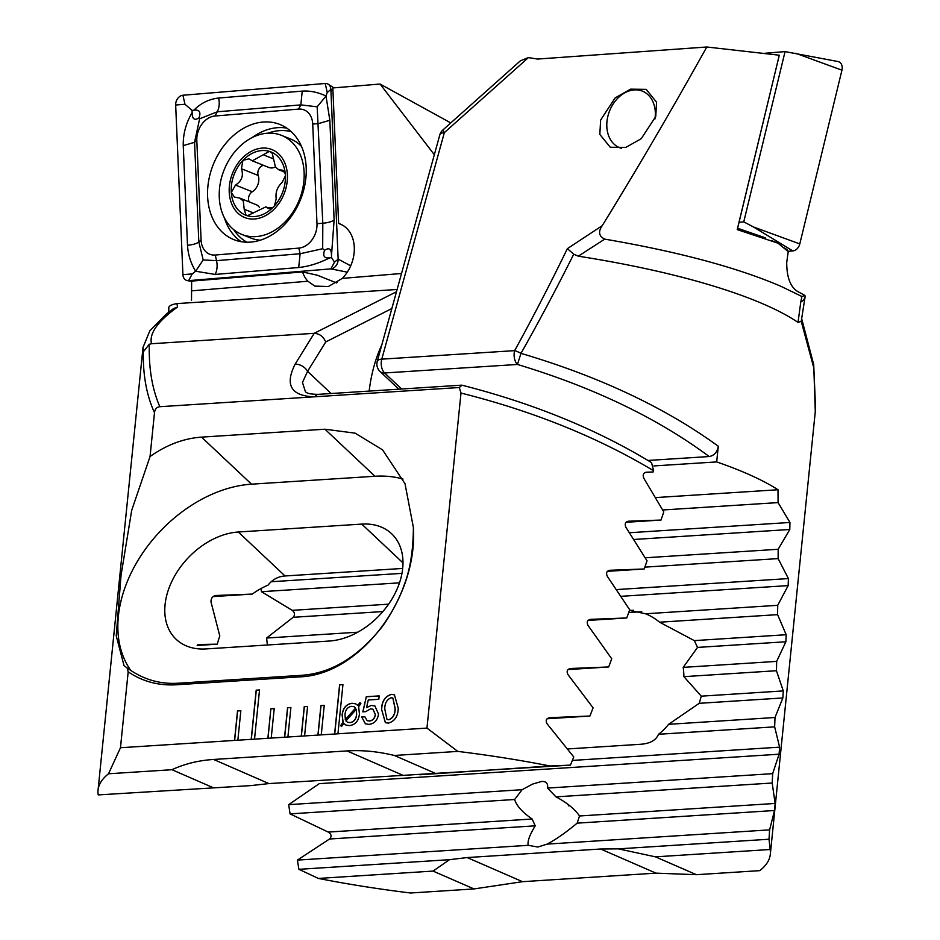 <?xml version="1.0" encoding="UTF-8"?>
<svg xmlns="http://www.w3.org/2000/svg" width="940" height="940" viewBox="0 0 940 940"><rect width="100%" height="100%" fill="white"/><g stroke="black" fill="none" stroke-linecap="round" stroke-linejoin="round"><path stroke-width="1.41" d="M621.528 148.367A30.491 23.124 111.8 0 1 611.764 106.302A30.491 23.124 111.8 0 1 640.798 90.581A30.491 23.124 111.8 0 1 654.98 118.91M764.878 53.275L785.065 51.606L837.94 61.523A8.131 6.169 111.8 0 1 841.946 70.171L799.799 243.907A8.131 6.169 111.8 0 1 792.808 250.933L788.12 251.321M785.065 51.606L743.763 221.863L753.528 226.998L799.799 243.907M743.763 221.863L739.052 222.251M263 122.047A62.005 47.012 -68.2 0 0 209.82 175.228A62.005 47.012 -68.2 0 0 233.837 239.618A62.005 47.012 -68.2 0 0 250.804 242.085A62.005 47.012 -68.2 0 0 303.984 188.893A62.005 47.012 -68.2 0 0 279.967 124.503A62.005 47.012 -68.2 0 0 263 122.047M201.089 240.064A20.328 15.416 -68.2 0 0 215.248 255.022L298.826 248.113A20.328 15.416 -68.2 0 0 316.991 223.708L312.714 124.056A20.328 15.416 -68.2 0 0 298.556 109.099L214.978 116.008A20.328 15.416 -68.2 0 0 196.812 140.412L201.089 240.064L198.822 241.968L203.193 259.945L216.529 260.65L215.248 255.022M182.924 274.656A8.131 6.169 -68.2 0 0 187.213 280.567A8.131 6.169 -68.2 0 0 188.588 280.649L330.88 268.875A8.131 6.169 -68.2 0 0 338.142 259.111L330.88 89.465A8.131 6.169 -68.2 0 0 328.224 84.212A8.131 6.169 -68.2 0 0 325.216 83.484L182.924 95.246A8.131 6.169 -68.2 0 0 175.662 105.01L182.924 274.656L192.23 273.916L188.588 280.649L191.654 281.26M335.733 282.576L337.366 282.447M193.875 110.239C200.725 103.177 208.986 99.111 218.656 98.03L302.234 91.121C310.059 90.593 317.99 92.237 326.004 96.033L329.846 120.273L334.123 219.937L331.491 255.516C331.468 248.947 329.164 247.208 324.582 250.287C322.573 256.091 324.3 258.606 329.776 257.83C318.895 263.282 308.543 266.502 298.709 267.524L215.131 274.433L195.614 271.225C190.738 263.212 188.035 254.564 187.507 245.27L183.241 145.618C183.03 133.997 186.003 122.975 192.16 112.553C192.183 119.121 194.486 120.861 199.069 117.782C201.078 111.978 199.351 109.463 193.875 110.239L192.066 110.391L184.969 104.258L182.924 95.246M215.131 274.433A14.229 8.671 -94.7 0 0 216.529 260.65L300.107 253.741L322.679 248.724L322.808 223.238L317.168 106.808L326.004 96.033L327.249 92.496L325.216 83.484M329.776 257.83L331.585 257.678L331.491 255.516M331.585 257.678L334.522 262.142L338.142 259.111L350.702 265.82M203.193 259.945L195.614 271.225L192.23 273.916M192.066 110.391L192.16 112.553M317.168 106.808L300.835 104.892L217.258 111.801L199.621 118.804L194.557 142.304L196.812 140.412M199.069 117.782L199.621 118.804M322.679 248.724L324.582 250.287M191.501 300.495L191.643 281.107L302.551 271.93A33.546 25.439 -68.2 0 0 307.909 281.236L314.818 286.113L328.365 286.512L342.301 278.393A33.546 25.439 -68.2 0 0 354.122 252.919A33.546 25.439 -68.2 0 0 340.092 223.967A33.546 25.439 -68.2 0 0 338.635 223.45L332.831 87.949L380.077 84.036L450.777 122.917M302.551 271.93L317.356 275.22L336.602 282.928M381.805 344.874A118.934 67.692 86.3 0 0 369.138 391.087M270.873 708.772L267.877 738.288L271.214 738.076L274.21 708.56L270.873 708.772L267.994 738.288M271.214 738.076L287.899 737.007L290.895 707.491L287.558 707.702L284.562 737.218M287.899 737.007L304.572 735.938L307.58 706.422L304.243 706.633L301.247 736.149M304.572 735.938L321.257 734.868L324.253 705.352L320.916 705.564L317.92 735.08M321.257 734.868L337.942 733.799L342.936 684.602L339.599 684.825L334.605 734.023M337.942 733.799L426.96 728.101L457.804 751.401A325.287 75.177 5.8 0 1 549.982 765.982L570.451 765.125L573.753 756.947L547.115 723.847C545.329 720.463 546.222 718.407 549.783 717.678L589.921 716.022L593.093 707.855L568.007 674.65C566.315 671.289 567.161 669.233 570.557 668.493L608.673 666.965L611.729 658.799L588.064 625.511C586.454 622.163 587.277 620.106 590.52 619.354L626.757 617.956L629.706 609.79L607.357 576.42C605.842 573.083 606.629 571.027 609.731 570.274L644.194 568.982L647.037 560.827L625.946 527.375C624.524 524.038 625.288 521.982 628.237 521.23L661.032 520.043L663.781 511.901L643.877 478.366C642.525 475.041 643.266 472.985 646.074 472.233L653.147 471.974L645.005 472.491M98.218 794.911L250.933 785.593L98.218 794.911A325.287 75.177 5.8 0 1 98.054 790.129A325.287 75.177 5.8 0 1 108.523 773.773L120.473 747.735L128.181 671.83C142.469 681.477 158.531 685.8 176.356 684.778L299.801 676.87C361.312 674.638 417.912 596.888 413.389 527.516L405.022 483.759L382.58 449.872L355.073 433.152L324.958 429.216L201.513 437.123C183.735 438.369 166.58 444.832 150.048 456.535L154.501 412.66C154.983 409.029 156.768 407.044 159.859 406.703L459.296 387.527L461 393.049L426.96 728.101M120.473 747.735L237.844 740.215L240.851 710.699L237.514 710.91L234.518 740.426M237.844 740.215L254.529 739.145L259.534 689.948L256.197 690.16L251.192 739.357M254.529 739.145L267.877 738.288M378.538 714.059C377.516 720.287 374.332 723.73 368.997 724.376L365.413 723.823L361.677 716.973L364.885 716.762L367.117 720.639L369.267 720.968C372.616 720.604 374.637 718.477 375.307 714.576L372.933 709.207L370.536 708.854L365.672 711.662L362.828 711.839L366.318 696.716L379.149 695.894L378.808 699.301L368.28 699.983L366.541 707.632L371.347 705.423L374.872 705.952L378.538 714.059M343.923 723.542L341.561 726.409L340.586 725.633L343.065 722.308L342.113 715.011C342.9 708.043 346.202 704.13 352.042 703.273L355.626 703.802L357.799 705.423L359.961 702.603L360.889 703.672L358.622 706.621L359.433 713.907C358.68 720.839 355.402 724.74 349.61 725.61L346.026 725.116L343.923 723.542L346.085 725.151M398.255 708.243C398.031 716.268 394.753 721.227 388.431 723.13L385.377 722.66L381.581 709.312C381.793 701.287 385.059 696.305 391.357 694.366L394.424 694.825L398.255 708.243M397.103 289.485L176.943 303.585C170.904 304.642 168.189 306.311 168.812 308.579M143.033 347.377L149.836 330.81L166.498 313.889L173.242 308.778L177.531 307.004C157.662 321.339 149.002 333.582 151.528 343.735L149.307 344.263C148.696 368.421 152.209 389.231 159.859 406.703M313.819 396.845C290.942 395.74 284.703 384.848 295.113 364.191L314.207 333.324L151.528 343.735M434.327 154.724L380.077 84.036M396.48 291.741L314.207 333.324C319.447 333.582 323.289 336.461 325.757 341.948L307.568 371.347L302.469 382.498L305.394 391.604M108.523 773.773L171.95 769.707L212.887 787.567M128.181 671.83L127.041 667.846L124.021 665.626L116.231 635.781L121.049 575.327L131.706 510.303L150.048 456.535M154.501 412.66C146.652 395.611 142.915 375.33 143.315 351.795L143.068 347.024M127.041 667.846C142.645 679.303 159.753 684.426 178.388 683.204L301.834 675.296C330.398 673.252 356.424 657.988 379.936 629.495C389.219 618.426 400.193 597.229 404.106 585.115C410.134 569.793 413.224 550.593 413.389 527.516M461.987 385.189C533.462 403.436 596.641 429.239 651.526 462.609L653.594 470.717L653.147 471.974M653.594 470.717C597.37 437.077 533.168 411.191 461 393.049M206.013 648.929L329.458 641.021A67.093 47.118 -46.7 0 0 392.709 597.722A67.093 47.118 -46.7 0 0 391.581 533.697A67.093 47.118 -46.7 0 0 361.759 524.097L238.302 532.005A67.093 47.118 -46.7 0 0 175.052 575.303A67.093 47.118 -46.7 0 0 176.191 639.329A67.093 47.118 -46.7 0 0 206.013 648.929M402.673 568.442L285.043 575.973C278.158 576.443 272.506 579.475 268.076 585.091A67.093 47.118 -46.7 0 0 252.273 594.08L215.448 595.514M215.378 595.525L215.53 595.514C212.522 596.277 210.995 598.369 210.971 601.8L219.807 636.039A67.093 47.118 -46.7 0 0 217.34 644.17L197.87 644.499M403.048 479.071A121.977 85.681 -46.7 0 0 374.966 476.263L251.52 484.171A121.977 85.681 -46.7 0 0 140.706 556.045A121.977 85.681 -46.7 0 0 130.954 670.62M143.315 351.795L149.307 344.263M459.296 387.527L461.987 385.2M295.113 364.191A10.164 6.521 31.8 0 1 307.568 371.347L331.127 393.519M213.11 596.583L252.273 594.08M607.416 571.332L644.194 568.982M197.165 645.463L217.34 644.17M588.099 620.423L626.757 617.956M568.019 669.574L608.673 666.965M626.04 522.288L661.032 520.043M547.092 718.771L589.921 716.022M250.933 785.593L268.911 783.584L570.451 765.125M419.875 774.772L549.982 765.982M435.314 773.326L394.377 755.466L457.804 751.401M394.377 755.466C377.845 751.483 362.076 749.956 347.06 750.919L213.603 759.461C198.587 760.425 184.71 763.844 171.95 769.707M342.148 224.942L338.635 223.45M341.572 726.385L340.586 725.633M340.691 725.692L343.065 722.308M343.182 722.355L342.113 715.011M342.231 715.058C343.006 708.09 346.32 704.178 352.159 703.32L352.042 703.273M352.159 703.32L355.684 703.825M360.044 702.697L357.799 705.423M345.262 719.593L355.626 708.032L353.981 706.68L351.619 706.304C347.541 707.009 345.344 709.853 345.004 714.811L345.38 719.641L355.731 708.079L354.028 706.704M347.565 722.261L350.044 722.637C354.039 721.967 356.237 719.206 356.636 714.365L356.319 709.336L345.908 720.945L347.506 722.237L349.927 722.59C353.934 721.92 356.131 719.159 356.53 714.318L356.319 709.336M365.472 723.847L361.677 716.973M361.794 717.02L364.885 716.82M367.176 720.675L369.267 720.968M369.385 721.015C372.734 720.651 374.743 718.524 375.413 714.635L375.307 714.576M375.413 714.635L372.992 709.23M362.957 711.839L366.318 696.716M366.436 696.775L379.137 695.952M371.347 705.423L366.541 707.632M371.453 705.47L374.931 705.975M385.435 722.684L381.581 709.312M381.687 709.359C381.91 701.334 385.165 696.352 391.475 694.413L391.357 694.366M391.475 694.413L394.483 694.86M387.069 719.476L388.925 719.77C393.19 717.972 395.27 714.224 395.164 708.49L392.908 698.068M391.04 697.774C386.763 699.595 384.683 703.379 384.789 709.101L387.01 719.452L388.808 719.723C393.073 717.925 395.153 714.165 395.047 708.443L392.849 698.044L391.04 697.774M342.936 684.661L339.716 684.872L334.722 734.011M259.522 690.007L256.303 690.207L251.321 739.345M240.84 710.758L237.62 710.957L234.636 740.414M307.568 706.481L304.349 706.68L301.364 736.149M324.253 705.411L321.034 705.623L318.037 735.08M290.883 707.55L287.675 707.75L284.679 737.218M274.21 708.619L270.99 708.819M259.499 207.482A11.915 9.036 -68.2 0 0 259.499 207.47A11.915 9.036 -68.2 0 0 256.115 204.65L239.7 198.082L243.284 200.972L244.2 209.244L246.104 215.342L247.349 215.754A34.052 25.815 -68.2 0 0 272.917 207.482L274.515 205.801A34.052 25.815 -68.2 0 0 285.396 175.862L285.231 173.583A34.052 25.815 -68.2 0 0 280.637 159.976A34.052 25.815 -68.2 0 0 270.591 151.787L269.357 151.363L252.32 160.834L248.865 158.837L242.931 160.388A34.052 25.815 -68.2 0 0 231.287 192.442A34.052 25.815 -68.2 0 0 246.104 215.342L247.349 215.754L265.832 206.871L268.464 208.539M285.231 173.583L282.799 170.246L278.604 169.694L275.432 166.944L272.201 153.243L269.357 151.363A34.052 25.815 -68.2 0 0 242.931 160.388L241.439 168.754C243.73 175.651 241.756 181.091 235.517 185.062L231.287 192.442L234.436 197.095L239.7 198.082M226.704 221.84A53.369 40.467 -68.2 0 0 241.85 234.448A53.369 40.467 -68.2 0 0 285.795 221.194A53.369 40.467 -68.2 0 0 296.688 147.968A53.369 40.467 -68.2 0 0 281.542 135.372A53.369 40.467 -68.2 0 0 237.609 148.614A53.369 40.467 -68.2 0 0 226.704 221.84M241.792 158.66A36.59 27.742 -68.2 0 0 234.319 208.868A36.59 27.742 -68.2 0 0 274.833 208.433A36.59 27.742 -68.2 0 0 282.305 158.226A36.59 27.742 -68.2 0 0 241.792 158.66M301.505 146.429A53.369 40.467 -68.2 0 0 290.46 138.944L281.542 135.372M274.515 205.801L276.196 198.751C275.314 192.406 277.288 186.966 282.129 182.43L285.396 175.862M269.604 208.774L267.512 207.94L272.917 207.482M241.85 234.448L250.757 238.02A53.369 40.467 -68.2 0 0 260.357 240.182M252.32 160.846L268.805 167.449A11.915 9.036 -68.2 0 0 275.42 166.932M249.229 201.888A6.815 5.158 111.8 0 1 252.261 191.772A11.915 9.036 -68.2 0 0 258.183 175.463A6.815 5.158 111.8 0 1 263.611 165.37M547.573 788.073C548.126 783.431 546.14 781.222 541.628 781.469L532.651 784.054L522.1 789.706L288.674 804.652L319.271 783.655L779.096 754.209L772.657 773.655L772.198 783.02L555.986 796.861L547.573 788.073L772.657 773.655M522.1 789.706L514.627 799.505C516.577 805.827 522.417 812.325 532.146 819.01L535.224 825.837C529.655 834.873 527.317 841.37 528.21 845.318L537.798 847.034L547.139 844.108C555.834 839.538 565.845 832.558 577.148 823.146L579.522 815.979C574.692 808.976 566.855 802.607 555.986 796.861M655.756 116.525L641.245 138.685L625.793 147.427L610.248 147.239L599.826 134.42L600.625 120.062L615.136 97.901L630.587 89.159L646.144 89.347L656.555 102.166L655.756 116.525M578.312 256.185L573.729 254.211C556.069 289.426 538.479 322.479 520.971 353.358A10.164 2.479 -151.1 0 0 514.638 350.644C532.134 318.93 549.712 284.926 567.384 248.642L602.211 225.694C598.028 231.745 598.862 236.222 604.714 239.124L578.312 256.185A325.287 75.177 5.8 0 1 764.385 304.478A325.287 75.177 5.8 0 1 798.036 322.408L800.774 301.975A10.164 7.967 5.8 0 0 805.098 296.793L804.945 295.418L797.719 291.541C790.387 287.029 786.721 277.312 786.721 262.377L788.237 251.591L778.014 243.202L737.23 229.607L779.284 55.201L706.786 47L537.551 59.056L528.433 57.587L444.338 132.634L381.769 359.151A10.164 4.348 -164.6 0 0 377.245 361.406A10.164 10.164 0 0 0 380.077 371.512A10.164 7.144 -46.7 0 0 384.589 372.969L401.639 389.007M718.289 446.23C717.267 452.163 714.236 455.606 709.183 456.535C657.459 418.124 593.551 387.421 517.458 364.462L520.971 353.358C599.144 376.505 664.909 407.455 718.289 446.23L716.691 461.916A325.287 75.177 5.8 0 1 747.194 473.713A325.287 75.177 5.8 0 1 778.003 489.752L655.568 497.589M604.714 239.124C678.081 251.697 736.772 267.395 780.788 286.242L801.926 296.511L804.945 295.418M788.237 251.591L787.344 249.723L783.561 247.525M602.211 225.694C636.885 169.482 671.736 109.921 706.786 47M771.493 240.534L778.014 243.202M737.23 229.607L737.618 228.244L765.466 237.879M716.691 461.916L653.923 465.935M647.977 460.459L709.183 456.535M778.003 489.752L778.085 502.595L662.7 509.985M778.085 502.595L789.952 522.464L789.788 529.49L778.167 549.277L778.132 558.607L788.402 578.57L788.155 585.608L777.721 605.313L777.591 614.643L786.181 634.723L785.864 641.761L776.675 661.384L776.44 670.725L783.279 690.912L782.856 697.962L775.007 717.502L774.654 726.855L779.613 747.159L779.096 754.209M514.627 799.505L290.072 813.887L288.674 804.652M772.198 783.02L775.124 803.453L774.501 810.515L769.613 829.867L769.026 839.232L770.154 849.502L655.474 856.845L618.45 848.867L600.648 849.008L467.192 857.562L449.508 859.689L433.058 871.086L473.995 888.934L410.569 893A325.287 75.177 5.8 0 1 318.39 878.43L298.92 869.324L297.392 860.1L329.529 839.009C331.926 836.412 331.479 834.097 328.201 832.076L290.072 813.887M769.613 829.867L547.139 844.108M800.774 301.975L801.926 296.511M770.154 849.502A325.287 75.177 5.8 0 1 770.318 854.272L815.286 411.52L813.829 368.01L801.232 321.339L805.098 296.793M801.232 321.339L798.036 322.408M528.433 57.587L520.384 60.806L442.834 130.002A10.164 10.164 0 0 0 439.814 134.878A10.164 4.348 -164.6 0 1 444.338 132.634A10.164 0.893 -131.7 0 1 442.834 130.002M769.026 839.232L618.45 848.867M770.318 854.272A325.287 75.177 5.8 0 1 759.837 870.64L696.411 874.693L655.474 856.845M267.395 644.993L266.584 638.037L293.174 617.298C295.195 614.831 294.878 612.504 292.223 610.342L261.449 591.695L261.108 588.499M629.483 610.413L645.557 613.773A67.093 55.154 88.7 0 1 659.586 622.198L694.319 640.61L697.539 647.413L683.204 667.377A67.093 55.154 88.7 0 1 683.897 676.659L701.275 696.164L699.219 703.32L668.599 724.317A67.093 55.154 88.7 0 1 658.529 734.281C655.991 740.285 649.998 743.622 640.528 744.28L567.607 748.945M628.707 612.551L641.715 611.717M569.828 805.768L568.571 805.803L568.007 804.358M573.729 254.211L567.384 248.642M357.776 632.197L266.584 638.037M777.721 605.313L645.557 613.773M777.591 614.643L659.586 622.198M776.675 661.384L683.204 667.377M776.44 670.725L683.897 676.659M775.007 717.502L668.599 724.317M774.654 726.855L658.529 734.281M778.167 549.277L645.228 557.784M401.968 573.365L271.19 581.743M778.132 558.607L644.84 567.137M399.488 582.847L261.449 591.695M528.21 845.318L297.392 860.1M449.508 859.689L298.92 869.324M433.058 871.086L318.39 878.43M473.995 888.934L522.511 881.685L655.967 873.143L696.411 874.693M779.284 55.213L737.618 228.244M753.528 226.998L792.808 250.933M795.675 53.263L841.946 70.171M291.212 131.647A59.843 45.378 -68.2 0 0 279.11 130.672A59.843 45.378 -68.2 0 0 267.935 133.186M286.735 128.099A62.005 47.012 -68.2 0 0 277.147 127.711A62.005 47.012 -68.2 0 0 252.002 137.663M224.437 217.951A62.005 47.012 -68.2 0 0 241.216 241.697M233.755 229.666A59.843 45.378 -68.2 0 0 246.903 242.214M332.936 90.569L330.88 89.465L327.249 92.496M347.283 272.165L330.88 268.875L334.522 262.142M184.969 104.258L175.662 105.01M183.241 145.618L194.557 142.304L198.822 241.968A14.229 4.747 177.5 0 1 187.507 245.27M218.656 98.03A14.229 8.671 -94.7 0 1 217.258 111.801L214.978 116.008M302.234 91.121L300.835 104.892L298.556 109.099M329.846 120.273L318.531 123.587L312.714 124.056M334.123 219.937A14.229 4.747 177.5 0 1 322.808 223.238L316.991 223.708M298.709 267.524L300.107 253.741L298.826 248.113M307.909 281.236L192.066 290.812M401.521 273.493L342.301 278.393M391.839 308.543L325.757 341.948M176.943 303.585L177.531 307.004M176.356 684.778L178.388 683.204M299.801 676.87L301.834 675.296M285.043 575.973L238.302 532.005M402.978 562.884L361.759 524.097M324.958 429.216L374.966 476.263M201.513 437.123L251.52 484.171M314.994 396.774A10.164 5.781 -93.7 0 1 318.448 394.33L461.634 385.165M268.911 783.584L213.603 759.461M402.367 775.042L347.06 750.919M253.377 212.922L244.2 209.244M284.08 171.162L281.283 170.046M273.399 158.848L263.905 155.041M252.261 191.772L235.517 185.062M258.183 175.463L241.439 168.754M381.311 361.618A10.164 5.781 86.3 0 0 384.589 372.969L517.458 364.462A10.164 5.781 86.3 0 1 514.638 350.644L381.769 359.151A10.164 5.781 86.3 0 0 381.311 361.618M789.952 522.464L629.495 532.733M532.146 819.01L328.201 832.076M775.124 803.453L579.522 815.979M774.501 810.515L577.148 823.146M629.859 610.389L633.384 610.307M788.155 585.608L620.988 596.312M382.886 611.564L293.174 617.298M786.181 634.723L694.319 640.61M785.864 641.761L697.539 647.413M783.279 690.912L701.275 696.164M782.856 697.962L699.219 703.32M779.613 747.159L572.354 760.425M789.788 529.49L633.866 539.478M788.402 578.57L616.476 589.58M388.608 604.173L292.223 610.342M535.224 825.837L329.529 839.009M600.648 849.008L655.967 873.143M467.192 857.562L522.511 881.685M191.666 281.436L187.213 280.567M333.923 87.855L328.224 84.212M168.824 308.226L168.695 312.162M98.054 790.129L143.021 347.377M318.448 394.33C310.893 394.318 306.534 393.402 305.394 391.592M284.738 172.149L278.604 169.694M270.414 208.704L265.832 206.871M398.854 389.184L380.077 371.512M801.761 319.024L813.711 364.649L815.568 408.442M377.245 361.406L439.814 134.878"/></g></svg>
